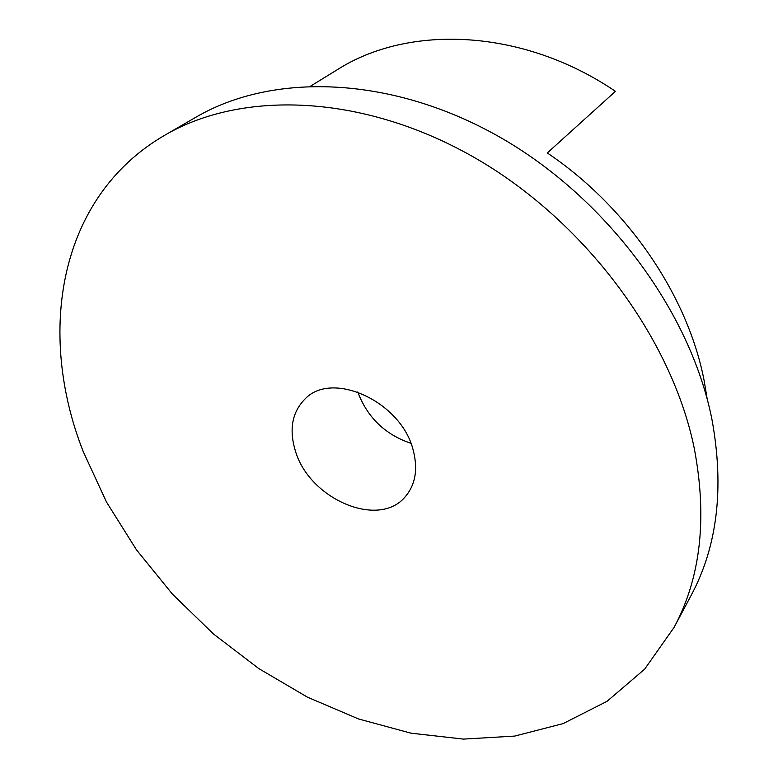 <?xml version="1.0" encoding="UTF-8"?>
<svg xmlns="http://www.w3.org/2000/svg" width="778" height="778" viewBox="0 0 778 778"><rect width="100%" height="100%" fill="white"/><g stroke="black" fill="none" stroke-linecap="round" stroke-linejoin="round"><path stroke-width="1.17" d="M694.258 448.313C707.484 517.963 700.745 577.684 674.04 627.457L644.651 669.158L607.044 701.318L563.107 723.608L514.676 736.085L463.455 739.1L410.969 733.177L358.58 718.969L307.505 697.195L258.821 668.603L213.493 633.992L172.444 594.139L136.5 549.881L106.508 502.082L83.275 451.697C36.731 333.519 57.757 197.379 164.673 135.275C241.345 90.384 361.41 93.545 472.645 156.543C583.743 219.493 671.609 337.351 694.258 448.313M295.27 450.52C288.93 429.291 292.149 412.136 304.927 399.075C331.963 370.027 401.205 401.536 413.118 449.869C418.107 468.774 415.598 484.266 405.581 496.335C379.207 529.419 308.885 499.019 295.27 450.52M164.673 135.275L196.017 117.157C271.95 72.733 389.515 75.184 497.657 135.917C605.663 196.61 690.494 310.918 711.938 419.41C724.435 487.534 717.481 546.234 691.078 595.501L674.04 627.457M310.733 86.037L337.263 69.738C408.693 24.06 522.816 28.397 615.437 91.347L547.284 152.955C627.593 206.929 687.635 295.543 704.041 380.131L707.26 399.357M410.881 443.304C385.081 434.552 367.372 417.436 357.744 391.956"/></g></svg>
